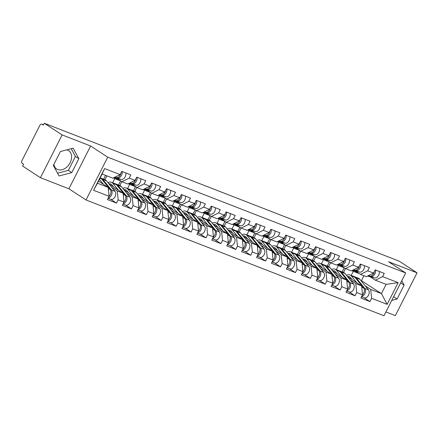 <?xml version="1.0" encoding="UTF-8"?>
<svg xmlns="http://www.w3.org/2000/svg" width="439" height="439" viewBox="0 0 439 439"><rect width="100%" height="100%" fill="white"/><g stroke="black" fill="none" stroke-linecap="round" stroke-linejoin="round"><path stroke-width="0.66" d="M66.788 149.853A10.97 7.913 -56.8 0 1 67.606 150.105A10.97 7.913 -56.8 0 1 68.676 150.654A10.97 7.913 -56.8 0 1 69.73 163.456A10.97 7.913 -56.8 0 1 57.734 169.564A10.97 7.913 -56.8 0 1 56.669 169.015A10.97 7.913 -56.8 0 1 53.865 164.416M385.908 311.959L395.341 315.625L417.05 272.838L399.199 261.161L44.284 123.249L62.135 134.921L40.432 177.707L68.907 188.775L86.028 199.97L383.982 315.751L405.691 272.965L107.731 157.184L86.028 199.97M40.432 177.707L22.581 166.035L23.53 164.164L22.224 163.308A2.107 1.443 -68.8 0 1 21.95 160.641L39.861 125.34A2.107 1.443 -68.8 0 1 41.848 124.171L43.494 124.808M343.49 272.432L345.46 268.536M328.581 266.638L330.556 262.747M313.671 260.843L315.646 256.952M298.767 255.054L300.742 251.163M283.857 249.259L285.833 245.368M268.948 243.464L270.923 239.573M254.044 237.675L256.019 233.784M239.134 231.88L241.11 227.989M224.23 226.09L226.2 222.194M209.321 220.296L211.296 216.405M194.411 214.501L196.387 210.61M179.507 208.712L181.477 204.821M164.598 202.917L166.573 199.026M149.688 197.122L151.664 193.231M134.784 191.333L136.759 187.442M119.874 185.538L121.85 181.647M104.97 179.749L106.929 175.874M360.595 280.197L381.442 293.598L387.132 304.359L398.146 282.65L382.616 276.619L384.262 273.376L375.186 269.848L373.54 273.091L366.296 276.663L360.468 274.397L355.272 270.995M387.132 304.359L371.603 298.322L369.962 301.566L364.2 297.796M347.562 276.702L361.615 285.893L362.526 294.794L360.88 298.037L369.962 301.566M362.526 294.794L356.698 292.528L355.052 295.776L349.29 292.006M332.652 270.907L346.706 280.098L347.617 289.005L345.976 292.248L355.052 295.776M347.617 289.005L341.789 286.738L340.143 289.981L334.381 286.212M317.748 265.118L331.802 274.309L332.713 283.21L331.066 286.453L340.143 289.981M332.713 283.21L326.885 280.944L325.239 284.187L319.477 280.422M302.839 259.323L316.892 268.514L317.803 277.415L316.157 280.658L325.239 284.187M317.803 277.415L311.975 275.154L310.329 278.397L304.567 274.627M287.929 253.528L301.988 262.72L302.899 271.626L301.253 274.869L310.329 278.397M302.899 271.626L297.066 269.359L295.42 272.603L289.663 268.833M273.025 247.739L287.079 256.93L287.989 265.831L286.343 269.074L295.42 272.603M287.989 265.831L282.162 263.565L280.516 266.808L274.754 263.043M258.116 241.944L272.169 251.135L273.08 260.042L271.434 263.285L280.516 266.808M273.08 260.042L267.252 257.775L265.606 261.018L259.844 257.249M243.211 236.155L257.265 245.346L258.176 254.247L256.53 257.49L265.606 261.018M258.176 254.247L252.343 251.981L250.702 255.224L244.94 251.454M228.302 230.36L242.355 239.551L243.266 248.452L241.62 251.695L250.702 255.224M243.266 248.452L237.439 246.186L235.792 249.429L230.031 245.664M213.392 224.565L227.446 233.757L228.357 242.663L226.716 245.906L235.792 249.429M228.357 242.663L222.529 240.396L220.883 243.64L215.121 239.87M198.488 218.776L212.542 227.967L213.453 236.868L211.807 240.111L220.883 243.64M213.453 236.868L207.625 234.602L205.979 237.845L200.217 234.08M183.579 212.981L197.632 222.172L198.543 231.073L196.897 234.316L205.979 237.845M198.543 231.073L192.716 228.812L191.069 232.055L185.307 228.285M168.669 207.186L182.723 216.378L183.639 225.284L181.993 228.527L191.069 232.055M183.639 225.284L177.806 223.017L176.16 226.261L170.398 222.491M153.765 201.397L167.819 210.588L168.73 219.489L167.083 222.732L176.16 226.261M168.73 219.489L162.902 217.223L161.256 220.466L155.494 216.701M138.856 195.602L152.909 204.793L153.82 213.694L152.174 216.943L161.256 220.466M153.82 213.694L147.992 211.433L146.346 214.676L140.584 210.907M123.952 189.813L138.005 198.999L138.916 207.905L137.27 211.148L146.346 214.676M138.916 207.905L133.083 205.639L131.442 208.882L125.68 205.112M109.042 184.018L123.096 193.209L124.007 202.11L122.36 205.353L131.442 208.882M124.007 202.11L118.179 199.844L116.533 203.087L110.771 199.322M98.523 181.093L108.186 187.415L109.097 196.321L107.456 199.564L116.533 203.087M109.097 196.321L93.573 190.285L104.581 168.581L120.11 174.612L112.872 178.185L102.122 174.009L97.436 183.239L108.186 187.415M373.54 273.091L367.712 270.825L369.353 267.581L360.276 264.053L358.63 267.296L352.802 265.035L354.449 261.787L345.367 258.264L343.726 261.507L337.893 259.24L339.539 255.997L330.463 252.469L328.816 255.712L322.989 253.446L324.63 250.203L315.553 246.674L313.907 249.917L308.079 247.656L309.725 244.413L300.644 240.885L299.003 244.128L293.17 241.862L294.816 238.618L285.74 235.09L284.093 238.333L278.266 236.067L279.912 232.824L270.83 229.301L269.184 232.544L263.356 230.277L265.002 227.034L255.926 223.506L254.28 226.749L248.447 224.483L250.093 221.24L241.016 217.711L239.37 220.954L233.543 218.688L235.189 215.445L226.107 211.922L224.461 215.165L218.633 212.899L220.279 209.655L211.203 206.127L209.557 209.37L203.729 207.104L205.37 203.861L196.293 200.332L194.647 203.575L188.819 201.314L190.466 198.071L181.384 194.543L179.743 197.786L173.91 195.52L175.556 192.277L166.48 188.748L164.834 191.991L159.006 189.725L160.652 186.482L151.57 182.953L149.924 186.202L144.096 183.936L145.743 180.692L136.666 177.164L135.02 180.407L129.187 178.141L130.833 174.898L121.757 171.369L120.11 174.612M350.262 280.016L355.788 283.627L361.615 285.893M342.118 271.9L344.203 267.785M336.29 269.634L338.376 265.524M355.788 283.627L356.698 292.528M367.712 270.825L360.468 274.397M335.358 274.221L340.878 277.838L346.706 280.098M358.63 267.296L351.392 270.868L345.564 268.602L340.362 265.205M327.209 266.105L329.294 261.995M321.381 263.839L323.466 259.729M340.878 277.838L341.789 286.738M352.802 265.035L345.564 268.602M320.448 268.432L325.968 272.043L331.802 274.309M343.726 261.507L336.483 265.079L330.655 262.813L325.458 259.411M312.305 260.311L314.39 256.2M306.471 258.05L308.557 253.934M325.968 272.043L326.885 280.944M337.893 259.24L330.655 262.813M305.544 262.637L311.064 266.248L316.892 268.514M328.816 255.712L321.578 259.284L315.745 257.018L310.549 253.621M297.395 254.521L299.48 250.411M291.567 252.255L293.653 248.145A7.035 4.813 111.2 0 1 293.054 247.832A7.035 4.813 111.2 0 1 292.467 247.349M311.064 266.248L311.975 275.154M322.989 253.446L315.745 257.018M290.634 256.842L296.155 260.459L301.988 262.72M313.907 249.917L306.669 253.49L300.841 251.223L295.639 247.826M282.486 248.726L284.571 244.616M276.658 246.46L278.743 242.35M296.155 260.459L297.066 269.359M308.079 247.656L300.841 251.223M275.725 251.053L281.251 254.664L287.079 256.93M299.003 244.128L291.759 247.7L285.932 245.434L280.735 242.032M267.581 242.932L269.667 238.821M261.754 240.671L263.839 236.561M281.251 254.664L282.162 263.565M293.17 241.862L285.932 245.434M260.821 245.258L266.341 248.869L272.169 251.135M284.093 238.333L276.855 241.905L271.022 239.639L265.825 236.242M252.672 237.142L254.757 233.032M246.844 234.876L248.929 230.766A7.035 4.813 111.2 0 1 248.331 230.453A7.035 4.813 111.2 0 1 247.744 229.97M266.341 248.869L267.252 257.775M278.266 236.067L271.022 239.639M245.911 239.469L251.432 243.08L257.265 245.346M269.184 232.544L261.946 236.111L256.118 233.85L250.916 230.448M237.768 231.348L239.853 227.237M231.935 229.081L234.02 224.971M251.432 243.08L252.343 251.981M263.356 230.277L256.118 233.85M231.002 233.674L236.528 237.285L242.355 239.551M254.28 226.749L247.036 230.321L241.209 228.055L236.012 224.653M222.858 225.558L224.944 221.443M217.031 223.292L219.116 219.182M236.528 237.285L237.439 246.186M248.447 224.483L241.209 228.055M216.098 227.879L221.618 231.49L227.446 233.757M239.37 220.954L232.132 224.527L226.299 222.26L221.102 218.863M207.949 219.763L210.034 215.653M202.121 217.497L204.206 213.387A7.035 4.813 111.2 0 1 203.608 213.08A7.035 4.813 111.2 0 1 203.021 212.591M221.618 231.49L222.529 240.396M233.543 218.688L226.299 222.26M201.188 222.09L206.709 225.701L212.542 227.967M224.461 215.165L217.223 218.732L211.395 216.471L206.198 213.069M193.045 213.969L195.13 209.858M187.212 211.708L189.297 207.592M206.709 225.701L207.625 234.602M218.633 212.899L211.395 216.471M186.279 216.295L191.805 219.906L197.632 222.172M209.557 209.37L202.319 212.942L196.485 210.676L191.289 207.274M178.135 208.179L180.22 204.069M172.307 205.913L174.393 201.803M191.805 219.906L192.716 228.812M203.729 207.104L196.485 210.676M171.375 210.5L176.895 214.117L182.723 216.378M194.647 203.575L187.409 207.148L181.581 204.881L176.379 201.485M163.226 202.384L165.311 198.274M157.398 200.118L159.483 196.008A7.035 4.813 111.2 0 1 158.885 195.701A7.035 4.813 111.2 0 1 158.298 195.218M176.895 214.117L177.806 223.017M188.819 201.314L181.581 204.881M156.465 204.711L161.991 208.322L167.819 210.588M179.743 197.786L172.5 201.358L166.672 199.092L161.475 195.69M148.322 196.59L150.407 192.48M142.488 194.329L144.579 190.219M161.991 208.322L162.902 217.223M173.91 195.52L166.672 199.092M141.561 198.916L147.081 202.527L152.909 204.793M164.834 191.991L157.596 195.564L151.762 193.297L146.566 189.9M133.412 190.8L135.497 186.69M127.584 188.534L129.67 184.424M147.081 202.527L147.992 211.433M159.006 189.725L151.762 193.297M126.651 193.127L132.172 196.738L138.005 198.999M149.924 186.202L142.686 189.769L136.858 187.508L131.656 184.106M118.503 185.006L120.593 180.895M112.675 182.739L114.76 178.629M132.172 196.738L133.083 205.639M144.096 183.936L136.858 187.508M111.742 187.332L117.268 190.943L123.096 193.209M135.02 180.407L127.776 183.979L121.949 181.713L116.752 178.311M103.599 179.216L105.563 175.342M117.268 190.943L118.179 199.844M129.187 178.141L121.949 181.713M43.483 124.83L42.034 124.264L43.335 125.12L44.284 123.249M97.436 183.239L93.573 190.285M104.581 168.581L102.122 174.009M417.05 272.838L388.575 261.77L405.691 272.965M68.907 188.775L90.615 145.989L62.135 134.921M90.615 145.989L107.731 157.184M365.171 285.811L370.692 289.422L381.442 293.598L386.128 284.368L375.378 280.192L370.176 276.789M361.473 280.537L363.909 275.736M351.195 275.423L353.28 271.313M370.692 289.422L371.603 298.322M382.616 276.619L375.378 280.192M398.146 282.65L386.128 284.368M73.148 148.173L60.401 151.537L53.349 165.437L59.045 175.973L71.793 172.604L78.844 158.704L73.148 148.173M391.769 300.408L397.081 299.008L404.132 285.109L401.756 280.719M57.558 173.224L68.369 170.365L75.42 156.465L71.211 148.684M75.42 156.465L78.844 158.704M68.369 170.365L71.793 172.604M393.607 296.78L400.686 282.826M400.708 282.87L404.132 285.109M393.657 296.769L397.081 299.008M121.032 172.796A4.642 3.177 111.2 0 1 116.253 177.543L114.881 177.191M122.152 171.523A4.642 3.177 111.2 0 1 120.972 176.237A4.642 3.177 111.2 0 1 117.4 177.987L114.678 177.296M125.834 172.955A4.642 3.177 111.2 0 1 124.649 177.669A4.642 3.177 111.2 0 1 121.076 179.419L114.025 177.614M108.976 196.557A4.642 3.177 -68.8 0 0 110.194 189.478L101.618 178.958A7.035 4.813 -68.8 0 0 100.783 178.201A7.035 4.813 -68.8 0 0 100.169 177.883L100.158 177.877M108.257 197.984A4.642 3.177 -68.8 0 0 111.676 194.664A4.642 3.177 -68.8 0 0 111.341 189.922L102.764 179.403A7.035 4.813 -68.8 0 0 101.93 178.646A7.035 4.813 -68.8 0 0 101.316 178.327A7.035 4.813 -68.8 0 0 100.718 178.157M108.104 198.285L110.705 199.295A4.642 3.177 -68.8 0 0 114.985 196.897A4.642 3.177 -68.8 0 0 115.023 191.355L106.447 180.835A7.035 4.813 -68.8 0 0 105.612 180.072A7.035 4.813 -68.8 0 0 104.992 179.754L101.316 178.327M103.505 184.353L99.417 179.337M118.892 179.71L115.161 178.761A7.035 4.813 111.2 0 1 114.782 178.64A7.035 4.813 111.2 0 1 114.162 178.322A7.035 4.813 111.2 0 1 113.575 177.839M135.942 178.585A4.642 3.177 111.2 0 1 131.162 183.337L129.79 182.986M120.121 180.517L118.843 180.188A7.035 4.813 111.2 0 1 118.459 180.067L114.782 178.64M137.061 177.318A4.642 3.177 111.2 0 1 135.876 182.031A4.642 3.177 111.2 0 1 132.309 183.782L129.587 183.085M140.738 178.744A4.642 3.177 111.2 0 1 139.558 183.458A4.642 3.177 111.2 0 1 135.986 185.209L128.929 183.409M120.505 180.769L119.99 180.638A7.035 4.813 111.2 0 1 119.606 180.511A7.035 4.813 111.2 0 1 119.073 180.248M133.796 185.505L130.07 184.556A7.035 4.813 111.2 0 1 129.692 184.429A7.035 4.813 111.2 0 1 129.071 184.111A7.035 4.813 111.2 0 1 128.484 183.628M150.846 184.38A4.642 3.177 111.2 0 1 146.066 189.127L144.7 188.775M135.025 186.312L133.747 185.982A7.035 4.813 111.2 0 1 133.368 185.862L129.692 184.429M151.965 183.112A4.642 3.177 111.2 0 1 150.786 187.826A4.642 3.177 111.2 0 1 147.213 189.571L144.491 188.88M155.647 184.539A4.642 3.177 111.2 0 1 154.462 189.253A4.642 3.177 111.2 0 1 150.895 191.003L143.838 189.204M135.41 186.559L134.894 186.427A7.035 4.813 111.2 0 1 134.515 186.306A7.035 4.813 111.2 0 1 133.983 186.043M148.706 191.3L144.974 190.345A7.035 4.813 111.2 0 1 144.596 190.224A7.035 4.813 111.2 0 1 143.981 189.906A7.035 4.813 111.2 0 1 143.394 189.423M165.755 190.175A4.642 3.177 111.2 0 1 160.976 194.921L159.604 194.57M149.935 192.101L148.656 191.777A7.035 4.813 111.2 0 1 148.278 191.651L144.596 190.224M166.875 188.902A4.642 3.177 111.2 0 1 165.69 193.615A4.642 3.177 111.2 0 1 162.123 195.366L159.401 194.669M170.552 190.334A4.642 3.177 111.2 0 1 169.372 195.048A4.642 3.177 111.2 0 1 165.799 196.798L158.748 194.993M150.319 192.353L149.803 192.222A7.035 4.813 111.2 0 1 149.425 192.101A7.035 4.813 111.2 0 1 148.892 191.838M180.665 195.964A4.642 3.177 111.2 0 1 175.885 200.716L174.513 200.365M164.844 197.896L163.566 197.566A7.035 4.813 111.2 0 1 163.182 197.446L159.505 196.019A7.035 4.813 111.2 0 0 159.884 196.14L163.615 197.089M181.784 194.696A4.642 3.177 111.2 0 1 180.599 199.41A4.642 3.177 111.2 0 1 177.027 201.161L174.31 200.464M185.461 196.123A4.642 3.177 111.2 0 1 184.276 200.837A4.642 3.177 111.2 0 1 180.709 202.588L173.652 200.788M165.223 198.143L164.707 198.011A7.035 4.813 111.2 0 1 164.329 197.89A7.035 4.813 111.2 0 1 163.796 197.627M178.519 202.884L174.793 201.929A7.035 4.813 111.2 0 1 174.409 201.808A7.035 4.813 111.2 0 1 173.795 201.49A7.035 4.813 111.2 0 1 173.207 201.007M195.569 201.759A4.642 3.177 111.2 0 1 190.789 206.506L189.418 206.154M179.749 203.685L178.47 203.361A7.035 4.813 111.2 0 1 178.091 203.241L174.409 201.808M196.688 200.486A4.642 3.177 111.2 0 1 195.509 205.2A4.642 3.177 111.2 0 1 191.936 206.95L189.214 206.259M200.371 201.918A4.642 3.177 111.2 0 1 199.185 206.632A4.642 3.177 111.2 0 1 195.618 208.382L188.561 206.582M180.133 203.937L179.617 203.806A7.035 4.813 111.2 0 1 179.238 203.685A7.035 4.813 111.2 0 1 178.706 203.422M108.954 183.908A5.202 3.561 111.2 0 1 110.732 183.946A5.202 3.561 111.2 0 1 111.188 184.182A5.202 3.561 111.2 0 1 111.808 184.742L113.696 187.063M118.415 190.147L112.85 183.321A7.035 4.813 -68.8 0 0 112.011 182.564A7.035 4.813 -68.8 0 0 111.396 182.245A7.035 4.813 -68.8 0 0 107.928 182.651M123.886 202.352A4.642 3.177 -68.8 0 0 125.104 195.273L116.527 184.748A7.035 4.813 -68.8 0 0 115.693 183.99A7.035 4.813 -68.8 0 0 115.073 183.672L111.396 182.245M123.161 203.773A4.642 3.177 -68.8 0 0 126.586 200.453A4.642 3.177 -68.8 0 0 126.251 195.717L117.674 185.198A7.035 4.813 -68.8 0 0 116.84 184.435A7.035 4.813 -68.8 0 0 116.22 184.117A7.035 4.813 -68.8 0 0 115.627 183.952M123.008 204.08L125.609 205.09A4.642 3.177 -68.8 0 0 129.895 202.692A4.642 3.177 -68.8 0 0 129.933 197.149L121.351 186.624A7.035 4.813 -68.8 0 0 120.516 185.867A7.035 4.813 -68.8 0 0 119.902 185.549L116.22 184.117M111.934 185.631L112.055 185.988M112.62 186.356A5.202 3.561 111.2 0 1 112.949 186.147M111.709 185.763A5.202 3.561 111.2 0 1 112.368 185.428M123.864 189.703A5.202 3.561 111.2 0 1 125.642 189.741A5.202 3.561 111.2 0 1 126.097 189.977A5.202 3.561 111.2 0 1 126.717 190.537L128.605 192.853M133.319 195.937L127.754 189.116A7.035 4.813 -68.8 0 0 126.92 188.353A7.035 4.813 -68.8 0 0 126.306 188.035A7.035 4.813 -68.8 0 0 122.832 188.441M138.795 208.141A4.642 3.177 -68.8 0 0 140.014 201.062L131.437 190.542A7.035 4.813 -68.8 0 0 130.597 189.785A7.035 4.813 -68.8 0 0 129.982 189.467L126.306 188.035M138.071 209.568A4.642 3.177 -68.8 0 0 141.49 206.248A4.642 3.177 -68.8 0 0 141.16 201.512L132.583 190.987A7.035 4.813 -68.8 0 0 131.744 190.23A7.035 4.813 -68.8 0 0 131.129 189.911A7.035 4.813 -68.8 0 0 130.537 189.741M137.917 209.869L140.518 210.879A4.642 3.177 -68.8 0 0 144.799 208.481A4.642 3.177 -68.8 0 0 144.837 202.939L136.26 192.419A7.035 4.813 -68.8 0 0 135.426 191.662A7.035 4.813 -68.8 0 0 134.806 191.344L131.129 189.911M126.838 191.426L126.964 191.783M127.529 192.15A5.202 3.561 111.2 0 1 127.859 191.942M126.613 191.552A5.202 3.561 111.2 0 1 127.277 191.223M138.768 195.498A5.202 3.561 111.2 0 1 140.546 195.536A5.202 3.561 111.2 0 1 141.007 195.767A5.202 3.561 111.2 0 1 141.621 196.332L143.515 198.647M148.228 201.731L142.664 194.905A7.035 4.813 -68.8 0 0 141.83 194.148A7.035 4.813 -68.8 0 0 141.21 193.829A7.035 4.813 -68.8 0 0 137.742 194.236M153.699 213.936A4.642 3.177 -68.8 0 0 154.918 206.857L146.341 196.337A7.035 4.813 -68.8 0 0 145.507 195.574A7.035 4.813 -68.8 0 0 144.892 195.262L141.21 193.829M152.975 215.362A4.642 3.177 -68.8 0 0 156.399 212.042A4.642 3.177 -68.8 0 0 156.064 207.301L147.488 196.782A7.035 4.813 -68.8 0 0 146.653 196.024A7.035 4.813 -68.8 0 0 146.039 195.706A7.035 4.813 -68.8 0 0 145.441 195.536M152.821 215.664L155.422 216.674A4.642 3.177 -68.8 0 0 159.708 214.276A4.642 3.177 -68.8 0 0 159.747 208.734L151.17 198.208A7.035 4.813 -68.8 0 0 150.336 197.451A7.035 4.813 -68.8 0 0 149.715 197.133L146.039 195.706M141.748 197.215L141.874 197.577M142.434 197.945A5.202 3.561 111.2 0 1 142.768 197.731M141.523 197.347A5.202 3.561 111.2 0 1 142.181 197.018M153.677 201.287A5.202 3.561 111.2 0 1 155.455 201.325A5.202 3.561 111.2 0 1 155.911 201.561A5.202 3.561 111.2 0 1 156.531 202.121L158.419 204.442M163.132 207.526L157.568 200.7A7.035 4.813 -68.8 0 0 156.734 199.943A7.035 4.813 -68.8 0 0 156.119 199.624A7.035 4.813 -68.8 0 0 152.651 200.03M168.609 219.725A4.642 3.177 -68.8 0 0 169.827 212.652L161.25 202.127A7.035 4.813 -68.8 0 0 160.416 201.369A7.035 4.813 -68.8 0 0 159.796 201.051L156.119 199.624M167.885 221.152A4.642 3.177 -68.8 0 0 171.309 217.832A4.642 3.177 -68.8 0 0 170.974 213.096L162.397 202.577A7.035 4.813 -68.8 0 0 161.563 201.814A7.035 4.813 -68.8 0 0 160.943 201.496A7.035 4.813 -68.8 0 0 160.35 201.331M167.731 221.459L170.332 222.469A4.642 3.177 -68.8 0 0 174.612 220.071A4.642 3.177 -68.8 0 0 174.651 214.523L166.074 204.003A7.035 4.813 -68.8 0 0 165.24 203.246A7.035 4.813 -68.8 0 0 164.625 202.928L160.943 201.496M156.657 203.01L156.778 203.367M157.343 203.734A5.202 3.561 111.2 0 1 157.672 203.526M156.427 203.136A5.202 3.561 111.2 0 1 157.091 202.807M168.587 207.082A5.202 3.561 111.2 0 1 170.365 207.12A5.202 3.561 111.2 0 1 170.82 207.356A5.202 3.561 111.2 0 1 171.44 207.916L173.328 210.232M178.042 213.316L172.478 206.489A7.035 4.813 -68.8 0 0 171.644 205.732A7.035 4.813 -68.8 0 0 171.023 205.414A7.035 4.813 -68.8 0 0 167.555 205.82M183.518 225.52A4.642 3.177 -68.8 0 0 184.737 218.441L176.16 207.921A7.035 4.813 -68.8 0 0 175.32 207.164A7.035 4.813 -68.8 0 0 174.706 206.846L171.023 205.414M182.794 226.947A4.642 3.177 -68.8 0 0 186.213 223.627A4.642 3.177 -68.8 0 0 185.884 218.891L177.307 208.366A7.035 4.813 -68.8 0 0 176.467 207.609A7.035 4.813 -68.8 0 0 175.852 207.29A7.035 4.813 -68.8 0 0 175.26 207.12M182.64 227.248L185.242 228.258A4.642 3.177 -68.8 0 0 189.522 225.86A4.642 3.177 -68.8 0 0 189.56 220.318L180.983 209.798A7.035 4.813 -68.8 0 0 180.149 209.035A7.035 4.813 -68.8 0 0 179.529 208.723L175.852 207.29M171.561 208.799L171.687 209.162M172.253 209.529A5.202 3.561 111.2 0 1 172.582 209.321M171.336 208.931A5.202 3.561 111.2 0 1 172 208.602M193.429 208.679L189.697 207.724A7.035 4.813 111.2 0 1 189.319 207.603A7.035 4.813 111.2 0 1 188.704 207.285A7.035 4.813 111.2 0 1 188.112 206.802M210.479 207.554A4.642 3.177 111.2 0 1 205.699 212.3L204.327 211.949M194.658 209.48L193.379 209.156A7.035 4.813 111.2 0 1 193.001 209.03L189.319 207.603M211.598 206.281A4.642 3.177 111.2 0 1 210.413 210.994A4.642 3.177 111.2 0 1 206.846 212.745L204.124 212.048M215.275 207.713A4.642 3.177 111.2 0 1 214.095 212.427A4.642 3.177 111.2 0 1 210.522 214.172L203.471 212.372M195.042 209.732L194.526 209.601A7.035 4.813 111.2 0 1 194.148 209.48A7.035 4.813 111.2 0 1 193.615 209.211M183.491 212.877A5.202 3.561 111.2 0 1 185.269 212.91A5.202 3.561 111.2 0 1 185.73 213.145A5.202 3.561 111.2 0 1 186.345 213.711L188.232 216.026M192.951 219.11L187.387 212.284A7.035 4.813 -68.8 0 0 186.553 211.527A7.035 4.813 -68.8 0 0 185.933 211.208A7.035 4.813 -68.8 0 0 182.465 211.614M198.423 231.315A4.642 3.177 -68.8 0 0 199.641 224.236L191.064 213.716A7.035 4.813 -68.8 0 0 190.23 212.953A7.035 4.813 -68.8 0 0 189.615 212.635L185.933 211.208M197.698 232.741A4.642 3.177 -68.8 0 0 201.122 229.416A4.642 3.177 -68.8 0 0 200.788 224.68L192.211 214.161A7.035 4.813 -68.8 0 0 191.377 213.403A7.035 4.813 -68.8 0 0 190.756 213.085A7.035 4.813 -68.8 0 0 190.164 212.915M197.545 233.043L200.146 234.053A4.642 3.177 -68.8 0 0 204.431 231.655A4.642 3.177 -68.8 0 0 204.47 226.112L195.893 215.587A7.035 4.813 -68.8 0 0 195.053 214.83A7.035 4.813 -68.8 0 0 194.439 214.512L190.756 213.085M186.471 214.594L186.597 214.951M187.157 215.324A5.202 3.561 111.2 0 1 187.491 215.11M186.246 214.726A5.202 3.561 111.2 0 1 186.904 214.397M225.388 213.343A4.642 3.177 111.2 0 1 220.603 218.09L219.237 217.744M209.568 215.275L208.284 214.945A7.035 4.813 111.2 0 1 207.905 214.825L204.228 213.392A7.035 4.813 111.2 0 0 204.607 213.519L208.333 214.468M226.508 212.075A4.642 3.177 111.2 0 1 225.322 216.789A4.642 3.177 111.2 0 1 221.75 218.54L219.034 217.843M230.184 213.502A4.642 3.177 111.2 0 1 228.999 218.216A4.642 3.177 111.2 0 1 225.432 219.966L218.375 218.167M209.946 215.522L209.43 215.39A7.035 4.813 111.2 0 1 209.052 215.269A7.035 4.813 111.2 0 1 208.52 215.006M198.401 218.666A5.202 3.561 111.2 0 1 200.179 218.704A5.202 3.561 111.2 0 1 200.634 218.94A5.202 3.561 111.2 0 1 201.254 219.5L203.142 221.821M207.856 224.9L202.291 218.079A7.035 4.813 -68.8 0 0 201.457 217.316A7.035 4.813 -68.8 0 0 200.842 217.003A7.035 4.813 -68.8 0 0 197.374 217.409M213.332 237.104A4.642 3.177 -68.8 0 0 214.55 230.031L205.973 219.505A7.035 4.813 -68.8 0 0 205.139 218.748A7.035 4.813 -68.8 0 0 204.519 218.43L200.842 217.003M212.608 238.531A4.642 3.177 -68.8 0 0 216.032 235.211A4.642 3.177 -68.8 0 0 215.697 230.475L207.12 219.95A7.035 4.813 -68.8 0 0 206.286 219.193A7.035 4.813 -68.8 0 0 205.666 218.874A7.035 4.813 -68.8 0 0 205.073 218.704M212.454 238.832L215.055 239.848A4.642 3.177 -68.8 0 0 219.335 237.45A4.642 3.177 -68.8 0 0 219.374 231.902L210.797 221.382A7.035 4.813 -68.8 0 0 209.963 220.625A7.035 4.813 -68.8 0 0 209.348 220.307L205.666 218.874M201.38 220.389L201.501 220.746M202.066 221.113A5.202 3.561 111.2 0 1 202.395 220.905M201.15 220.515A5.202 3.561 111.2 0 1 201.814 220.186M223.242 220.263L219.516 219.308A7.035 4.813 111.2 0 1 219.132 219.187A7.035 4.813 111.2 0 1 218.518 218.869A7.035 4.813 111.2 0 1 217.931 218.386M240.292 219.138A4.642 3.177 111.2 0 1 235.513 223.885L234.141 223.533M224.472 221.064L223.193 220.74A7.035 4.813 111.2 0 1 222.814 220.619L219.132 219.187M241.412 217.865A4.642 3.177 111.2 0 1 240.232 222.578A4.642 3.177 111.2 0 1 236.659 224.329L233.938 223.638M245.094 219.297A4.642 3.177 111.2 0 1 243.908 224.011A4.642 3.177 111.2 0 1 240.336 225.761L233.285 223.956M224.856 221.316L224.34 221.185A7.035 4.813 111.2 0 1 223.961 221.064A7.035 4.813 111.2 0 1 223.429 220.801M213.305 224.461A5.202 3.561 111.2 0 1 215.088 224.499A5.202 3.561 111.2 0 1 215.544 224.735A5.202 3.561 111.2 0 1 216.158 225.295L218.051 227.611M222.765 230.694L217.201 223.868A7.035 4.813 -68.8 0 0 216.367 223.111A7.035 4.813 -68.8 0 0 215.747 222.792A7.035 4.813 -68.8 0 0 212.278 223.199M228.236 242.899A4.642 3.177 -68.8 0 0 229.46 235.82L220.877 225.3A7.035 4.813 -68.8 0 0 220.043 224.543A7.035 4.813 -68.8 0 0 219.429 224.225L215.747 222.792M227.517 244.325A4.642 3.177 -68.8 0 0 230.936 241.006A4.642 3.177 -68.8 0 0 230.601 236.264L222.024 225.745A7.035 4.813 -68.8 0 0 221.19 224.987A7.035 4.813 -68.8 0 0 220.576 224.669A7.035 4.813 -68.8 0 0 219.977 224.499M227.364 244.627L229.965 245.637A4.642 3.177 -68.8 0 0 234.245 243.239A4.642 3.177 -68.8 0 0 234.283 237.697L225.706 227.177A7.035 4.813 -68.8 0 0 224.872 226.414A7.035 4.813 -68.8 0 0 224.252 226.096L220.576 224.669M216.284 226.178L216.411 226.54M216.976 226.908A5.202 3.561 111.2 0 1 217.305 226.694M216.059 226.31A5.202 3.561 111.2 0 1 216.718 225.981M238.152 226.052L234.421 225.103A7.035 4.813 111.2 0 1 234.042 224.982A7.035 4.813 111.2 0 1 233.427 224.664A7.035 4.813 111.2 0 1 232.835 224.181M255.202 224.927A4.642 3.177 111.2 0 1 250.422 229.679L249.05 229.328M239.381 226.859L238.103 226.529A7.035 4.813 111.2 0 1 237.718 226.409L234.042 224.982M256.321 223.66A4.642 3.177 111.2 0 1 255.136 228.373A4.642 3.177 111.2 0 1 251.569 230.124L248.847 229.427M259.998 225.086A4.642 3.177 111.2 0 1 258.818 229.8A4.642 3.177 111.2 0 1 255.246 231.551L248.189 229.751M239.765 227.111L239.25 226.979A7.035 4.813 111.2 0 1 238.865 226.853A7.035 4.813 111.2 0 1 238.333 226.59M228.214 230.25A5.202 3.561 111.2 0 1 229.992 230.288A5.202 3.561 111.2 0 1 230.453 230.524A5.202 3.561 111.2 0 1 231.068 231.09L232.955 233.405M237.675 236.489L232.11 229.663A7.035 4.813 -68.8 0 0 231.271 228.906A7.035 4.813 -68.8 0 0 230.656 228.587A7.035 4.813 -68.8 0 0 227.188 228.993M243.146 248.693A4.642 3.177 -68.8 0 0 244.364 241.615L235.787 231.09A7.035 4.813 -68.8 0 0 234.953 230.332A7.035 4.813 -68.8 0 0 234.333 230.014L230.656 228.587M242.421 250.115A4.642 3.177 -68.8 0 0 245.845 246.795A4.642 3.177 -68.8 0 0 245.511 242.059L236.934 231.54A7.035 4.813 -68.8 0 0 236.1 230.777A7.035 4.813 -68.8 0 0 235.48 230.464A7.035 4.813 -68.8 0 0 234.887 230.294M242.268 250.422L244.869 251.432A4.642 3.177 -68.8 0 0 249.154 249.034A4.642 3.177 -68.8 0 0 249.193 243.491L240.61 232.966A7.035 4.813 -68.8 0 0 239.776 232.209A7.035 4.813 -68.8 0 0 239.162 231.891L235.48 230.464M231.194 231.973L231.315 232.33M231.88 232.703A5.202 3.561 111.2 0 1 232.209 232.489M230.969 232.105A5.202 3.561 111.2 0 1 231.627 231.776M270.111 230.722A4.642 3.177 111.2 0 1 265.326 235.469L263.96 235.123M254.285 232.654L253.007 232.324A7.035 4.813 111.2 0 1 252.628 232.204L248.951 230.771A7.035 4.813 111.2 0 0 249.33 230.898L253.056 231.847M271.225 229.454A4.642 3.177 111.2 0 1 270.045 234.168A4.642 3.177 111.2 0 1 266.473 235.913L263.751 235.222M274.907 230.881A4.642 3.177 111.2 0 1 273.722 235.595A4.642 3.177 111.2 0 1 270.155 237.345L263.098 235.545M254.669 232.9L254.154 232.769A7.035 4.813 111.2 0 1 253.775 232.648A7.035 4.813 111.2 0 1 253.243 232.385M243.124 236.045A5.202 3.561 111.2 0 1 244.902 236.083A5.202 3.561 111.2 0 1 245.357 236.319A5.202 3.561 111.2 0 1 245.977 236.879L247.865 239.195M252.579 242.279L247.014 235.458A7.035 4.813 -68.8 0 0 246.18 234.695A7.035 4.813 -68.8 0 0 245.566 234.377A7.035 4.813 -68.8 0 0 242.092 234.783M258.055 254.483A4.642 3.177 -68.8 0 0 259.273 247.404L250.696 236.884A7.035 4.813 -68.8 0 0 249.862 236.127A7.035 4.813 -68.8 0 0 249.242 235.809L245.566 234.377M257.331 255.91A4.642 3.177 -68.8 0 0 260.75 252.59A4.642 3.177 -68.8 0 0 260.42 247.854L251.843 237.329A7.035 4.813 -68.8 0 0 251.004 236.572A7.035 4.813 -68.8 0 0 250.389 236.253A7.035 4.813 -68.8 0 0 249.796 236.083M257.177 256.211L259.778 257.221A4.642 3.177 -68.8 0 0 264.058 254.823A4.642 3.177 -68.8 0 0 264.097 249.281L255.52 238.761A7.035 4.813 -68.8 0 0 254.686 238.004A7.035 4.813 -68.8 0 0 254.066 237.686L250.389 236.253M246.103 237.768L246.224 238.125M246.789 238.492A5.202 3.561 111.2 0 1 247.119 238.284M245.873 237.894A5.202 3.561 111.2 0 1 246.537 237.565M267.966 237.642L264.234 236.687A7.035 4.813 111.2 0 1 263.855 236.566A7.035 4.813 111.2 0 1 263.241 236.248A7.035 4.813 111.2 0 1 262.654 235.765M285.015 236.517A4.642 3.177 111.2 0 1 280.236 241.263L278.864 240.912M269.195 238.443L267.916 238.119A7.035 4.813 111.2 0 1 267.538 237.993L263.855 236.566M286.135 235.244A4.642 3.177 111.2 0 1 284.949 239.957A4.642 3.177 111.2 0 1 281.383 241.708L278.661 241.016M289.811 236.676A4.642 3.177 111.2 0 1 288.632 241.39A4.642 3.177 111.2 0 1 285.059 243.14L278.008 241.335M269.579 238.695L269.063 238.564A7.035 4.813 111.2 0 1 268.684 238.443A7.035 4.813 111.2 0 1 268.152 238.179M258.028 241.84A5.202 3.561 111.2 0 1 259.811 241.878A5.202 3.561 111.2 0 1 260.267 242.108A5.202 3.561 111.2 0 1 260.881 242.674L262.774 244.989M267.488 248.073L261.924 241.247A7.035 4.813 -68.8 0 0 261.09 240.49A7.035 4.813 -68.8 0 0 260.47 240.171A7.035 4.813 -68.8 0 0 257.002 240.577M272.959 260.278A4.642 3.177 -68.8 0 0 274.177 253.199L265.6 242.679A7.035 4.813 -68.8 0 0 264.766 241.916A7.035 4.813 -68.8 0 0 264.152 241.604L260.47 240.171M272.24 261.704A4.642 3.177 -68.8 0 0 275.659 258.384A4.642 3.177 -68.8 0 0 275.324 253.643L266.747 243.124A7.035 4.813 -68.8 0 0 265.913 242.366A7.035 4.813 -68.8 0 0 265.299 242.048A7.035 4.813 -68.8 0 0 264.701 241.878M272.087 262.006L274.682 263.016A4.642 3.177 -68.8 0 0 278.968 260.618A4.642 3.177 -68.8 0 0 279.006 255.075L270.429 244.55A7.035 4.813 -68.8 0 0 269.595 243.793A7.035 4.813 -68.8 0 0 268.975 243.475L265.299 242.048M261.007 243.557L261.134 243.919M261.693 244.287A5.202 3.561 111.2 0 1 262.028 244.073M260.782 243.689A5.202 3.561 111.2 0 1 261.441 243.36M282.875 243.431L279.144 242.482A7.035 4.813 111.2 0 1 278.765 242.361A7.035 4.813 111.2 0 1 278.145 242.043A7.035 4.813 111.2 0 1 277.558 241.56M299.925 242.306A4.642 3.177 111.2 0 1 295.145 247.058L293.773 246.707M284.104 244.238L282.826 243.908A7.035 4.813 111.2 0 1 282.442 243.788L278.765 242.361M301.044 241.038A4.642 3.177 111.2 0 1 299.859 245.752A4.642 3.177 111.2 0 1 296.292 247.503L293.57 246.806M304.721 242.465A4.642 3.177 111.2 0 1 303.541 247.179A4.642 3.177 111.2 0 1 299.969 248.929L292.912 247.13M284.488 244.49L283.973 244.358A7.035 4.813 111.2 0 1 283.589 244.232A7.035 4.813 111.2 0 1 283.056 243.969M272.937 247.629A5.202 3.561 111.2 0 1 274.715 247.667A5.202 3.561 111.2 0 1 275.171 247.903A5.202 3.561 111.2 0 1 275.791 248.463L277.678 250.784M282.392 253.868L276.828 247.042A7.035 4.813 -68.8 0 0 275.994 246.284A7.035 4.813 -68.8 0 0 275.379 245.966A7.035 4.813 -68.8 0 0 271.911 246.372M287.869 266.067A4.642 3.177 -68.8 0 0 289.087 258.994L280.51 248.469A7.035 4.813 -68.8 0 0 279.676 247.711A7.035 4.813 -68.8 0 0 279.056 247.393L275.379 245.966M287.144 267.494A4.642 3.177 -68.8 0 0 290.569 264.174A4.642 3.177 -68.8 0 0 290.234 259.438L281.657 248.918A7.035 4.813 -68.8 0 0 280.823 248.156A7.035 4.813 -68.8 0 0 280.203 247.837A7.035 4.813 -68.8 0 0 279.61 247.673M286.991 267.801L289.592 268.811A4.642 3.177 -68.8 0 0 293.872 266.413A4.642 3.177 -68.8 0 0 293.911 260.865L285.334 250.345A7.035 4.813 -68.8 0 0 284.499 249.588A7.035 4.813 -68.8 0 0 283.885 249.27L280.203 247.837M275.917 249.352L276.038 249.709M276.603 250.076A5.202 3.561 111.2 0 1 276.932 249.868M275.692 249.478A5.202 3.561 111.2 0 1 276.351 249.149M314.829 248.101A4.642 3.177 111.2 0 1 310.049 252.848L308.677 252.496M299.008 250.027L297.73 249.703A7.035 4.813 111.2 0 1 297.351 249.582L293.675 248.15A7.035 4.813 111.2 0 0 294.053 248.271L297.779 249.226M315.948 246.828A4.642 3.177 111.2 0 1 314.768 251.542A4.642 3.177 111.2 0 1 311.196 253.292L308.474 252.601M319.63 248.26A4.642 3.177 111.2 0 1 318.445 252.974A4.642 3.177 111.2 0 1 314.878 254.724L307.821 252.924M299.393 250.279L298.877 250.148A7.035 4.813 111.2 0 1 298.498 250.027A7.035 4.813 111.2 0 1 297.966 249.764M287.847 253.424A5.202 3.561 111.2 0 1 289.625 253.462A5.202 3.561 111.2 0 1 290.08 253.698A5.202 3.561 111.2 0 1 290.7 254.258L292.588 256.574M297.302 259.658L291.737 252.831A7.035 4.813 -68.8 0 0 290.903 252.074A7.035 4.813 -68.8 0 0 290.283 251.756A7.035 4.813 -68.8 0 0 286.815 252.162M302.778 271.862A4.642 3.177 -68.8 0 0 303.997 264.783L295.42 254.263A7.035 4.813 -68.8 0 0 294.58 253.506A7.035 4.813 -68.8 0 0 293.965 253.188L290.283 251.756M302.054 273.288A4.642 3.177 -68.8 0 0 305.473 269.969A4.642 3.177 -68.8 0 0 305.143 265.233L296.566 254.708A7.035 4.813 -68.8 0 0 295.727 253.951A7.035 4.813 -68.8 0 0 295.112 253.632A7.035 4.813 -68.8 0 0 294.52 253.462M301.9 273.59L304.501 274.6A4.642 3.177 -68.8 0 0 308.782 272.202A4.642 3.177 -68.8 0 0 308.82 266.66L300.243 256.14A7.035 4.813 -68.8 0 0 299.409 255.377A7.035 4.813 -68.8 0 0 298.789 255.064L295.112 253.632M290.821 255.141L290.947 255.503M291.512 255.871A5.202 3.561 111.2 0 1 291.842 255.663M290.596 255.273A5.202 3.561 111.2 0 1 291.26 254.944M312.689 255.021L308.957 254.066A7.035 4.813 111.2 0 1 308.579 253.945A7.035 4.813 111.2 0 1 307.964 253.627A7.035 4.813 111.2 0 1 307.371 253.144M329.738 253.896A4.642 3.177 111.2 0 1 324.959 258.642L323.587 258.291M313.918 255.822L312.639 255.498A7.035 4.813 111.2 0 1 312.261 255.372L308.579 253.945M330.858 252.623A4.642 3.177 111.2 0 1 329.673 257.336A4.642 3.177 111.2 0 1 326.106 259.087L323.384 258.39M334.534 254.055A4.642 3.177 111.2 0 1 333.355 258.769A4.642 3.177 111.2 0 1 329.782 260.519L322.731 258.714M314.302 256.074L313.786 255.942A7.035 4.813 111.2 0 1 313.408 255.822A7.035 4.813 111.2 0 1 312.875 255.558M302.751 259.219A5.202 3.561 111.2 0 1 304.529 259.251A5.202 3.561 111.2 0 1 304.99 259.487A5.202 3.561 111.2 0 1 305.604 260.053L307.498 262.368M312.211 265.452L306.647 258.626A7.035 4.813 -68.8 0 0 305.813 257.869A7.035 4.813 -68.8 0 0 305.193 257.55A7.035 4.813 -68.8 0 0 301.725 257.956M317.682 277.657A4.642 3.177 -68.8 0 0 318.901 270.578L310.324 260.058A7.035 4.813 -68.8 0 0 309.49 259.295A7.035 4.813 -68.8 0 0 308.875 258.977L305.193 257.55M316.958 279.083A4.642 3.177 -68.8 0 0 320.382 275.763A4.642 3.177 -68.8 0 0 320.047 271.022L311.471 260.503A7.035 4.813 -68.8 0 0 310.636 259.745A7.035 4.813 -68.8 0 0 310.022 259.427A7.035 4.813 -68.8 0 0 309.424 259.257M316.804 279.385L319.405 280.395A4.642 3.177 -68.8 0 0 323.691 277.997A4.642 3.177 -68.8 0 0 323.73 272.454L315.153 261.929A7.035 4.813 -68.8 0 0 314.313 261.172A7.035 4.813 -68.8 0 0 313.698 260.854L310.022 259.427M305.731 260.936L305.857 261.293M306.417 261.666A5.202 3.561 111.2 0 1 306.751 261.452M305.506 261.068A5.202 3.561 111.2 0 1 306.164 260.739M327.598 260.81L323.867 259.861A7.035 4.813 111.2 0 1 323.488 259.734A7.035 4.813 111.2 0 1 322.868 259.422A7.035 4.813 111.2 0 1 322.281 258.933M344.648 259.685A4.642 3.177 111.2 0 1 339.863 264.432L338.496 264.086M328.827 261.617L327.543 261.287A7.035 4.813 111.2 0 1 327.165 261.167L323.488 259.734M345.767 258.417A4.642 3.177 111.2 0 1 344.582 263.131A4.642 3.177 111.2 0 1 341.01 264.882L338.293 264.185M349.444 259.844A4.642 3.177 111.2 0 1 348.259 264.558A4.642 3.177 111.2 0 1 344.692 266.308L337.635 264.508M329.206 261.863L328.69 261.732A7.035 4.813 111.2 0 1 328.312 261.611A7.035 4.813 111.2 0 1 327.779 261.348M317.66 265.008A5.202 3.561 111.2 0 1 319.438 265.046A5.202 3.561 111.2 0 1 319.894 265.282A5.202 3.561 111.2 0 1 320.514 265.842L322.402 268.163M327.115 271.247L321.551 264.421A7.035 4.813 -68.8 0 0 320.717 263.658A7.035 4.813 -68.8 0 0 320.102 263.345A7.035 4.813 -68.8 0 0 316.634 263.751M332.592 283.446A4.642 3.177 -68.8 0 0 333.81 276.372L325.233 265.847A7.035 4.813 -68.8 0 0 324.399 265.09A7.035 4.813 -68.8 0 0 323.779 264.772L320.102 263.345M331.868 284.873A4.642 3.177 -68.8 0 0 335.292 281.553A4.642 3.177 -68.8 0 0 334.957 276.817L326.38 266.292A7.035 4.813 -68.8 0 0 325.546 265.535A7.035 4.813 -68.8 0 0 324.926 265.216A7.035 4.813 -68.8 0 0 324.333 265.046M331.714 285.174L334.315 286.19A4.642 3.177 -68.8 0 0 338.595 283.792A4.642 3.177 -68.8 0 0 338.634 278.244L330.057 267.724A7.035 4.813 -68.8 0 0 329.223 266.967A7.035 4.813 -68.8 0 0 328.608 266.649L324.926 265.216M320.64 266.731L320.761 267.088M321.326 267.455A5.202 3.561 111.2 0 1 321.655 267.247M320.41 266.857A5.202 3.561 111.2 0 1 321.074 266.528M342.502 266.605L338.776 265.65A7.035 4.813 111.2 0 1 338.392 265.529A7.035 4.813 111.2 0 1 337.778 265.211A7.035 4.813 111.2 0 1 337.19 264.728M359.552 265.48A4.642 3.177 111.2 0 1 354.772 270.226L353.4 269.875M343.732 267.406L342.453 267.082A7.035 4.813 111.2 0 1 342.074 266.961L338.392 265.529M360.671 264.207A4.642 3.177 111.2 0 1 359.492 268.92A4.642 3.177 111.2 0 1 355.919 270.671L353.197 269.98M364.354 265.639A4.642 3.177 111.2 0 1 363.168 270.353A4.642 3.177 111.2 0 1 359.596 272.103L352.544 270.303M344.116 267.658L343.6 267.527A7.035 4.813 111.2 0 1 343.221 267.406A7.035 4.813 111.2 0 1 342.689 267.142M332.564 270.803A5.202 3.561 111.2 0 1 334.348 270.841A5.202 3.561 111.2 0 1 334.803 271.077A5.202 3.561 111.2 0 1 335.423 271.637L337.311 273.952M342.025 277.036L336.461 270.21A7.035 4.813 -68.8 0 0 335.626 269.453A7.035 4.813 -68.8 0 0 335.006 269.134A7.035 4.813 -68.8 0 0 331.538 269.541M347.496 289.241A4.642 3.177 -68.8 0 0 348.72 282.162L340.137 271.642A7.035 4.813 -68.8 0 0 339.303 270.885A7.035 4.813 -68.8 0 0 338.688 270.567L335.006 269.134M346.777 290.667A4.642 3.177 -68.8 0 0 350.196 287.347A4.642 3.177 -68.8 0 0 349.867 282.606L341.284 272.087A7.035 4.813 -68.8 0 0 340.45 271.329A7.035 4.813 -68.8 0 0 339.835 271.011A7.035 4.813 -68.8 0 0 339.243 270.841M346.623 290.969L349.224 291.979A4.642 3.177 -68.8 0 0 353.505 289.581A4.642 3.177 -68.8 0 0 353.543 284.038L344.966 273.519A7.035 4.813 -68.8 0 0 344.132 272.756A7.035 4.813 -68.8 0 0 343.512 272.438L339.835 271.011M335.544 272.52L335.67 272.882M336.236 273.25A5.202 3.561 111.2 0 1 336.565 273.042M335.319 272.652A5.202 3.561 111.2 0 1 335.978 272.323M357.412 272.394L353.68 271.445A7.035 4.813 111.2 0 1 353.302 271.324A7.035 4.813 111.2 0 1 352.687 271.006A7.035 4.813 111.2 0 1 352.094 270.523M374.462 271.269A4.642 3.177 111.2 0 1 369.682 276.021L368.31 275.67M358.641 273.201L357.362 272.871A7.035 4.813 111.2 0 1 356.978 272.751L353.302 271.324M375.581 270.001A4.642 3.177 111.2 0 1 374.396 274.715A4.642 3.177 111.2 0 1 370.829 276.466L368.107 275.769M379.258 271.428A4.642 3.177 111.2 0 1 378.078 276.142A4.642 3.177 111.2 0 1 374.505 277.892L367.448 276.093M359.025 273.453L358.509 273.321A7.035 4.813 111.2 0 1 358.125 273.195A7.035 4.813 111.2 0 1 357.598 272.932M347.474 276.592A5.202 3.561 111.2 0 1 349.252 276.63A5.202 3.561 111.2 0 1 349.713 276.866A5.202 3.561 111.2 0 1 350.327 277.432L352.215 279.747M356.934 282.831L351.37 276.005A7.035 4.813 -68.8 0 0 350.531 275.248A7.035 4.813 -68.8 0 0 349.916 274.929A7.035 4.813 -68.8 0 0 346.448 275.335M362.405 295.035A4.642 3.177 -68.8 0 0 363.624 287.957L355.047 277.432A7.035 4.813 -68.8 0 0 354.213 276.674A7.035 4.813 -68.8 0 0 353.593 276.356L349.916 274.929M361.681 296.457A4.642 3.177 -68.8 0 0 365.105 293.137A4.642 3.177 -68.8 0 0 364.771 288.401L356.194 277.882A7.035 4.813 -68.8 0 0 355.36 277.119A7.035 4.813 -68.8 0 0 354.739 276.806A7.035 4.813 -68.8 0 0 354.147 276.636M361.527 296.764L364.129 297.774A4.642 3.177 -68.8 0 0 368.414 295.376A4.642 3.177 -68.8 0 0 368.453 289.833L359.876 279.308A7.035 4.813 -68.8 0 0 359.036 278.551A7.035 4.813 -68.8 0 0 358.422 278.233L354.739 276.806M350.454 278.315L350.58 278.672M351.14 279.045A5.202 3.561 111.2 0 1 351.474 278.831M350.229 278.447A5.202 3.561 111.2 0 1 350.887 278.117M116.253 177.543L115.089 177.093M121.076 179.419L117.4 177.987M111.341 189.922L115.023 191.355M102.764 179.403L106.447 180.835M108.323 188.754L110.194 189.478M99.938 178.305L101.618 178.958M131.162 183.337L129.999 182.882M118.843 180.188L115.161 178.761M135.986 185.209L132.309 183.782M120.763 180.934L119.99 180.638M146.066 189.127L144.903 188.677M133.747 185.982L130.07 184.556M150.895 191.003L147.213 189.571M135.667 186.729L134.894 186.427M160.976 194.921L159.812 194.472M148.656 191.777L144.974 190.345M165.799 196.798L162.123 195.366M150.577 192.523L149.803 192.222M175.885 200.716L174.722 200.261M163.566 197.566L159.884 196.14M180.709 202.588L177.027 201.161M165.487 198.313L164.707 198.011M190.789 206.506L189.626 206.056M178.47 203.361L174.793 201.929M195.618 208.382L191.936 206.95M180.391 204.108L179.617 203.806M126.251 195.717L129.933 197.149M117.674 185.198L121.351 186.624M123.233 194.543L125.104 195.273M112.85 183.321L116.527 184.748M141.16 201.512L144.837 202.939M132.583 190.987L136.26 192.419M138.137 200.338L140.014 201.062M127.754 189.116L131.437 190.542M156.064 207.301L159.747 208.734M147.488 196.782L151.17 198.208M153.046 206.127L154.918 206.857M142.664 194.905L146.341 196.337M170.974 213.096L174.651 214.523M162.397 202.577L166.074 204.003M167.956 211.922L169.827 212.652M157.568 200.7L161.25 202.127M185.884 218.891L189.56 220.318M177.307 208.366L180.983 209.798M182.86 217.717L184.737 218.441M172.478 206.489L176.16 207.921M205.699 212.3L204.536 211.845M193.379 209.156L189.697 207.724M210.522 214.172L206.846 212.745M195.3 209.902L194.526 209.601M200.788 224.68L204.47 226.112M192.211 214.161L195.893 215.587M197.769 223.506L199.641 224.236M187.387 212.284L191.064 213.716M220.603 218.09L219.44 217.64M208.284 214.945L204.607 213.519M225.432 219.966L221.75 218.54M210.21 215.692L209.43 215.39M215.697 230.475L219.374 231.902M207.12 219.95L210.797 221.382M212.679 229.301L214.55 230.031M202.291 218.079L205.973 219.505M235.513 223.885L234.349 223.435M223.193 220.74L219.516 219.308M240.336 225.761L236.659 224.329M225.114 221.486L224.34 221.185M230.601 236.264L234.283 237.697M222.024 225.745L225.706 227.177M227.583 235.095L229.46 235.82M217.201 223.868L220.877 225.3M250.422 229.679L249.259 229.224M238.103 226.529L234.421 225.103M255.246 231.551L251.569 230.124M240.023 227.276L239.25 226.979M245.511 242.059L249.193 243.491M236.934 231.54L240.61 232.966M242.493 240.885L244.364 241.615M232.11 229.663L235.787 231.09M265.326 235.469L264.163 235.019M253.007 232.324L249.33 230.898M270.155 237.345L266.473 235.913M254.927 233.071L254.154 232.769M260.42 247.854L264.097 249.281M251.843 237.329L255.52 238.761M257.402 246.68L259.273 247.404M247.014 235.458L250.696 236.884M280.236 241.263L279.072 240.813M267.916 238.119L264.234 236.687M285.059 243.14L281.383 241.708M269.837 238.865L269.063 238.564M275.324 253.643L279.006 255.075M266.747 243.124L270.429 244.55M272.306 252.469L274.177 253.199M261.924 241.247L265.6 242.679M295.145 247.058L293.982 246.603M282.826 243.908L279.144 242.482M299.969 248.929L296.292 247.503M284.746 244.655L283.973 244.358M290.234 259.438L293.911 260.865M281.657 248.918L285.334 250.345M287.216 258.264L289.087 258.994M276.828 247.042L280.51 248.469M310.049 252.848L308.886 252.398M297.73 249.703L294.053 248.271M314.878 254.724L311.196 253.292M299.65 250.449L298.877 250.148M305.143 265.233L308.82 266.66M296.566 254.708L300.243 256.14M302.12 264.058L303.997 264.783M291.737 252.831L295.42 254.263M324.959 258.642L323.795 258.187M312.639 255.498L308.957 254.066M329.782 260.519L326.106 259.087M314.56 256.244L313.786 255.942M320.047 271.022L323.73 272.454M311.471 260.503L315.153 261.929M317.029 269.848L318.901 270.578M306.647 258.626L310.324 260.058M339.863 264.432L338.699 263.982M327.543 261.287L323.867 259.861M344.692 266.308L341.01 264.882M329.469 262.034L328.69 261.732M334.957 276.817L338.634 278.244M326.38 266.292L330.057 267.724M331.939 275.643L333.81 276.372M321.551 264.421L325.233 265.847M354.772 270.226L353.609 269.776M342.453 267.082L338.776 265.65M359.596 272.103L355.919 270.671M344.374 267.828L343.6 267.527M349.867 282.606L353.543 284.038M341.284 272.087L344.966 273.519M346.843 281.437L348.72 282.162M336.461 270.21L340.137 271.642M369.682 276.021L368.519 275.566M357.362 272.871L353.68 271.445M374.505 277.892L370.829 276.466M359.283 273.623L358.509 273.321M364.771 288.401L368.453 289.833M356.194 277.882L359.876 279.308M361.752 287.227L363.624 287.957M351.37 276.005L355.047 277.432M120.862 181L119.606 180.511M135.766 186.794L134.515 186.306M150.676 192.584L149.425 192.101M165.58 198.379L164.329 197.89M180.489 204.173L179.238 203.685M195.399 209.963L194.148 209.48M210.303 215.758L209.052 215.269M225.212 221.547L223.961 221.064M240.122 227.342L238.865 226.853M255.026 233.136L253.775 232.648M269.936 238.926L268.684 238.443M284.84 244.721L283.589 244.232M299.749 250.515L298.498 250.027M314.659 256.305L313.408 255.822M329.563 262.099L328.312 261.611M344.472 267.889L343.221 267.406M359.382 273.684L358.125 273.195"/></g></svg>
